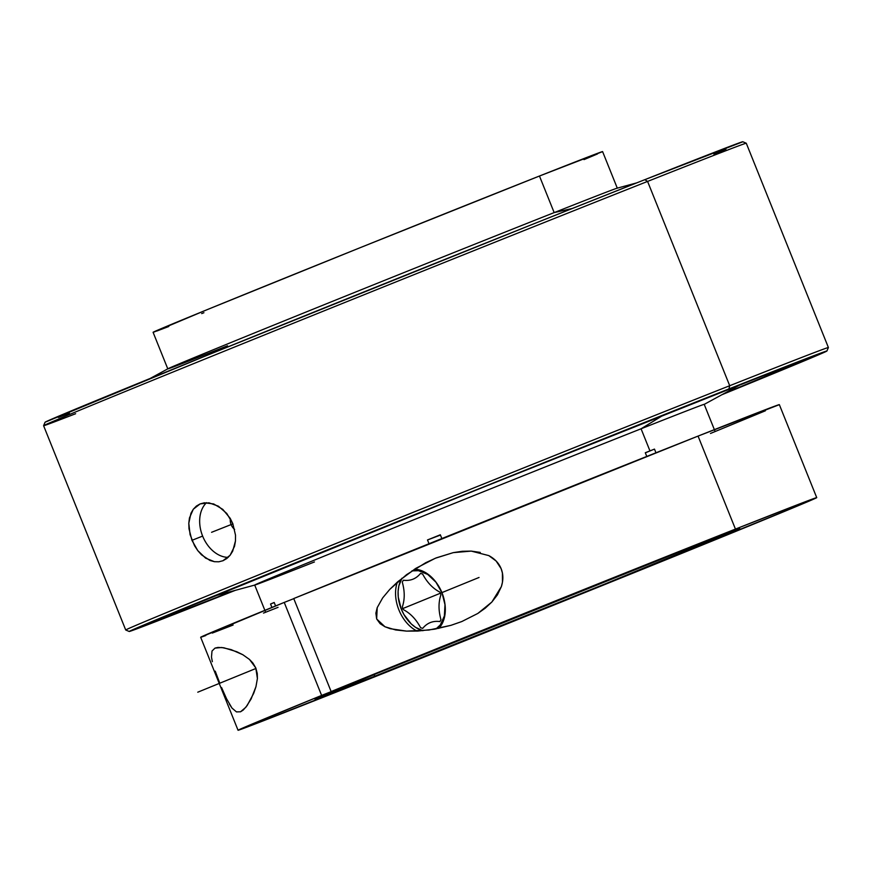 <?xml version="1.0" encoding="UTF-8"?>
<svg xmlns="http://www.w3.org/2000/svg" width="872" height="872" viewBox="0 0 872 872"><rect width="100%" height="100%" fill="white"/><g stroke="black" fill="none" stroke-linecap="round" stroke-linejoin="round"><path stroke-width="1.31" d="M636.669 182.891L617.06 188.21A242.231 1.264 158.1 0 0 554.167 212.605L572.348 208.452L554.167 212.605A242.231 1.264 -21.9 0 1 617.3 188.178L602.596 151.597A242.231 1.264 158.1 0 0 539.463 176.024A242.231 1.264 158.1 0 0 293.395 274.625A242.231 1.264 158.1 0 0 153.09 332.297L167.795 368.878A242.231 1.264 -21.9 0 1 308.099 311.206A242.231 1.264 -21.9 0 1 554.167 212.605L539.463 176.024L554.167 212.605A242.231 1.264 158.1 0 0 312.743 309.331A242.231 1.264 158.1 0 0 168.002 368.736L150.158 378.47M227.538 345.792A242.231 1.264 -21.9 0 1 167.795 368.878M314.432 561.96A242.231 1.264 -21.9 0 1 254.94 585.014A242.231 1.264 -21.9 0 1 390.394 529.25A242.231 1.264 -21.9 0 1 641.073 428.784L649.956 450.9A242.231 1.264 158.1 0 0 645.291 452.742L646.784 456.448L645.291 452.742A242.231 1.264 -21.9 0 1 649.956 450.9L641.073 428.784A242.231 1.264 158.1 0 0 395.005 527.386A242.231 1.264 158.1 0 0 254.7 585.047L265.252 611.294M440.327 534.776L441.853 538.569L440.327 534.776A242.231 1.264 158.1 0 0 427.498 539.953A242.231 1.264 -21.9 0 1 440.327 534.776M429.013 543.736L427.498 539.953L440.447 535.07L427.498 539.953L429.013 543.736M274.19 602.487L275.585 605.964L274.19 602.487A242.231 1.264 158.1 0 0 270.549 604.024A242.231 1.264 -21.9 0 1 274.19 602.487M271.922 607.457L270.549 604.024L274.211 602.563L270.549 604.024L271.922 607.457M374.688 676.225L374.066 674.688L374.688 676.225L315.032 699.311L375.134 674.252L321.615 695.42L284.228 602.421A311.838 1.635 158.1 0 0 200.669 637.258L284.228 602.421L321.615 695.42L375.134 674.252A228.867 1.199 -21.9 0 0 315.032 699.311L315.032 699.311A228.867 1.199 -21.9 0 0 374.688 676.225A228.867 1.199 -21.9 0 0 607.174 583.074A228.867 1.199 -21.9 0 0 739.739 528.585L605.288 583.837L374.688 676.225M680.084 551.671A228.867 1.199 -21.9 0 1 739.739 528.585L680.084 551.671A228.867 1.199 -21.9 0 0 384.65 670.372L680.084 551.671M714.757 430.594L704.205 404.346A242.231 1.264 158.1 0 0 641.073 428.784L663.232 415.214L641.073 428.784A242.231 1.264 -21.9 0 1 703.998 404.488M319.326 698.81A311.838 1.635 -21.9 0 1 238.045 730.256A311.838 1.635 -21.9 0 1 321.615 695.42L243.768 727.608L239.244 729.929L258.831 722.561L522.437 617.692L792.768 507.973L814.808 498.61L812.094 499.187L735.445 529.086A311.838 1.635 -21.9 0 1 816.726 497.629A311.838 1.635 -21.9 0 1 636.102 571.879A311.838 1.635 -21.9 0 1 319.326 698.81M212.343 661.684L211.482 657.074L212.005 651.046L214.992 648.125L221.717 647.493L231.135 649.607L242.852 654.741L249.512 659.461L255.79 667.941L257.404 678.536L255.943 686.744L251.103 698.973L245.839 707.29L240.574 711.77L236.465 711.901L231.963 708.053L229.401 704.162M215.231 671.157L219.831 683.299L215.231 671.157M221.553 687.528L226.524 698.701L221.553 687.528M779.296 404.684L698.058 436.087L735.445 529.086L698.058 436.087A311.838 1.635 158.1 0 0 293.744 598.541L331.131 691.551A311.838 1.635 -21.9 0 1 735.445 529.086L331.131 691.551L384.65 670.372L331.131 691.551L293.744 598.541L698.058 436.087A311.838 1.635 158.1 0 1 779.339 404.63L816.726 497.629M488.789 555.595L496.135 561.034L501.128 568.653L502.414 573.046L502.468 582.158L501.367 586.605L497.432 594.846L491.852 602.04L485.214 608.198L477.823 613.452L461.811 621.54L450.955 625.333L434.452 629.203L417.721 631.066L406.614 631.121L390.231 628.701L384.977 626.761L380.138 623.698L376.66 618.957L375.876 613.158L377.216 607.621L382.655 597.909L389.773 589.385L406.548 574.67L425.721 562.713L436.218 557.884L453.255 552.641L471.24 551.104L488.789 555.595C494.762 558.799 498.871 563.149 501.128 568.653C503.34 574.168 503.427 580.153 501.367 586.605L491.852 602.04L477.823 613.452L461.811 621.54L450.955 625.333L428.893 630.042L406.614 631.121L395.659 629.955L384.977 626.761L376.66 618.957L377.216 607.621L382.655 597.909L389.773 589.385L397.839 581.668L415.835 568.348L435.368 558.233L453.255 552.641L462.204 551.289L471.24 551.104L480.265 552.412M231.963 708.053L226.524 698.701M215.09 648.081L218 647.427L223.832 647.776L236.726 651.711L242.852 654.741L249.512 659.461L252.891 663.025L255.79 667.941L257.262 673.522L257.404 678.536L255.943 686.744L253.665 693.404L247.158 705.546L243.212 710.059L240.487 711.814M647.58 181.42L644.8 179.676A375.995 1.973 158.1 0 0 263.704 332.374A375.995 1.973 158.1 0 0 45.082 422.212L205.116 356.114L532.934 224.169L644.8 179.676L647.58 181.42A378.666 1.984 158.1 0 0 262.919 335.557A378.666 1.984 158.1 0 0 43.6 425.71A378.666 1.984 -21.9 0 1 263.78 335.208A378.666 1.984 -21.9 0 1 647.58 181.42L729.711 385.718L647.58 181.42A378.666 1.984 -21.9 0 1 746.269 143.226A378.666 1.984 158.1 0 0 647.58 181.42M75.635 413.72A378.666 1.984 -21.9 0 1 43.6 425.689L45.082 422.212M707.89 397.501A344.473 1.798 -21.9 0 1 797.673 362.752A344.473 1.798 -21.9 0 1 723.749 393.719L795.547 363.831L762.466 376.028L483.524 487.099L184.908 608.307L160.568 618.64L159.5 619.458L163.565 618.008L233.227 590.911A344.473 1.798 -21.9 0 1 158.442 619.72A344.473 1.798 -21.9 0 1 357.967 537.708A344.473 1.798 -21.9 0 1 707.89 397.501M43.6 425.71L125.721 629.998A378.666 1.984 -21.9 0 1 345.05 539.844A378.666 1.984 -21.9 0 1 729.711 385.718A378.666 1.984 158.1 0 0 344.2 540.193A378.666 1.984 158.1 0 0 125.731 629.998L129.209 631.481A375.995 1.973 -21.9 0 1 346.13 542.308A375.995 1.973 -21.9 0 1 728.916 388.923L729.711 385.718L728.916 388.923A375.995 1.973 -21.9 0 1 826.918 351.013A375.995 1.973 -21.9 0 1 721.842 394.754L819.004 354.632L825.773 351.296L802.6 360.005L484.025 486.718L158.083 619.022L131.519 630.303L130.342 631.186L134.789 629.606L227.2 593.559A375.995 1.973 -21.9 0 1 129.209 631.481M230.154 518.273L232.813 523.658L235.516 535.201L235.473 540.934L232.682 551.202L230.088 555.301L226.807 558.527L223.014 560.718L218.818 561.786L214.436 561.699L205.607 558.135L197.759 550.603L194.543 545.73L190.085 534.645L188.799 523.233L189.453 517.968L193.311 509.215L196.407 506.054L200.146 503.896L204.408 502.795L213.684 503.951L222.774 509.368L230.154 518.273M417.089 631.099A33.409 23.163 -112.2 0 1 397.403 582.049A33.409 23.163 67.8 0 0 417.089 631.099M214.436 561.699L209.967 560.467L201.497 554.81L197.759 550.603L191.949 540.324L202.631 536.095A30.629 22.073 -111.6 0 0 228.181 557.372A30.629 22.073 68.4 0 1 202.631 536.095A30.629 22.073 68.4 0 1 206.533 502.664A30.629 22.073 -111.6 0 0 202.631 536.095L191.949 540.324L189.017 528.868L188.799 523.233L190.968 513.216L193.311 509.215L200.146 503.896L208.964 502.817L218.349 506.163L226.775 513.466L232.813 523.658L235.516 535.201L235.473 540.934L234.514 546.33L230.088 555.301L222.851 560.783M422.909 630.707A31.632 21.931 -112.2 0 1 401.175 608.819A31.632 21.931 -112.2 0 1 401.992 578.191L398.864 585.842L398.112 591.292L398.264 597.113L401.229 608.961L403.921 614.531L411.224 623.905L415.541 627.35L422.909 630.707M230.393 518.677A8.905 6.42 -111.6 0 0 231.124 524.639A8.905 6.42 -111.6 0 0 234.623 529.359A8.905 6.42 68.4 0 1 231.124 524.639A8.905 6.42 68.4 0 1 230.393 518.677M232.922 523.93L231.124 524.639L232.922 523.93M435.989 628.93L440.327 624.908L444.382 615.937L444.982 604.667L442.017 592.818L435.946 582.202L427.705 574.43L418.527 570.691L411.922 570.877A31.632 21.931 -112.2 0 1 437.918 584.948A31.632 21.931 -112.2 0 1 444.415 600.884A31.632 21.931 -112.2 0 1 435.989 628.93M444.469 601.146A33.409 23.163 -112.2 0 1 438.79 628.385A33.409 23.163 67.8 0 0 444.513 601.364L444.415 600.884M437.918 584.948L437.646 584.534A33.409 23.163 67.8 0 0 414.451 569.22A33.409 23.163 -112.2 0 1 437.766 584.731M742.748 141.809L644.8 179.676A375.995 1.973 158.1 0 1 742.791 141.744L746.269 143.226L828.4 347.525A378.666 1.984 158.1 0 0 729.711 385.718A378.666 1.984 -21.9 0 1 828.4 347.525L826.918 351.013M235.331 590.333A375.995 1.973 -21.9 0 1 227.2 593.559L235.331 590.333M725.995 149.156L713.917 154.213M69.4 413.23L58.424 417.448M293.788 598.65L284.228 602.421L293.788 598.65M710.495 433.449L765.409 410.777M201.868 636.931L205.748 635.535M212.299 633.072L233.107 625.028M263.497 613.092L278.059 607.337M654.48 449.102L655.962 452.786L654.48 449.102A242.231 1.264 158.1 0 0 649.956 450.9A242.231 1.264 -21.9 0 1 654.48 449.102L645.335 452.841L654.48 449.102M203.928 312.721L201.694 313.604M168.765 326.499L156.688 331.088M153.832 332.112L206.566 309.909L359.646 247.899L539.463 176.024L602.563 151.641M597.494 153.941L583.989 159.62M197.77 692.194L255.997 668.442M401.316 609.168L479.033 577.471M232.9 523.865L211.58 532.302M402.297 607.021L403.344 609.626C410.374 613.288 416.129 619.316 420.598 627.698L422.691 628.385C427.149 622.902 432.894 620.635 439.924 621.562L440.97 619.632C438.387 610.509 438.387 602.203 440.949 594.748L439.902 592.143C432.872 588.48 427.117 582.463 422.648 574.081L420.555 573.394C416.097 578.866 410.352 581.144 403.322 580.218L402.275 582.136C404.859 591.271 404.859 599.565 402.297 607.021M215.188 595.805L254.711 585.079M238.045 730.256L200.669 637.258M740.164 384.759L704.216 404.379"/></g></svg>
